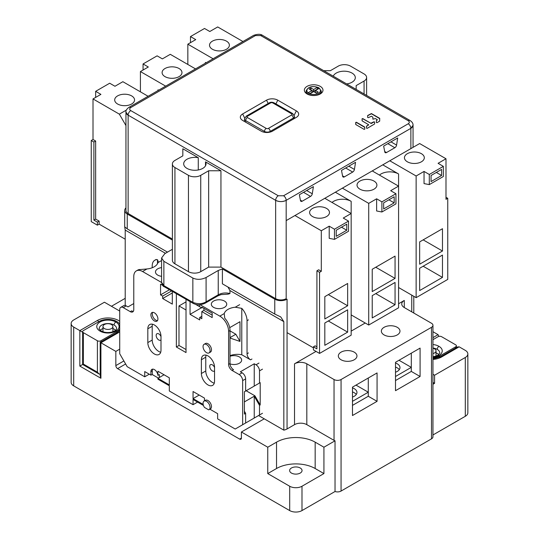 <?xml version="1.0" encoding="UTF-8"?>
<svg xmlns="http://www.w3.org/2000/svg" width="539" height="539" viewBox="0 0 539 539"><rect width="100%" height="100%" fill="white"/><g stroke="black" fill="none" stroke-linecap="round" stroke-linejoin="round"><path stroke-width="0.81" d="M93.887 142.026L93.887 220.101L97.384 222.115L97.384 225.161L91.253 221.617L91.253 140.504L93.887 142.026L95.646 141.016L95.646 219.083L99.142 221.105L99.142 224.143L125.21 239.195M93.887 220.101L95.646 219.083M91.253 140.504L93.011 139.493L95.646 141.016M93.011 139.493L93.011 98.933L119.348 114.147L126.382 110.084M125.951 125.574L119.348 114.147M97.384 222.115L99.142 221.105M97.384 225.161L99.142 224.143M148.117 96.279L122.865 81.699L114.962 86.26L109.693 83.222L95.646 91.334L100.914 94.372L93.011 98.933M158.648 90.195L157.988 89.811A12.417 7.169 180 0 1 158.628 90.208M140.423 91.839L140.423 71.559L165.675 86.139M195.529 68.904L170.277 54.324L162.374 58.886L157.105 55.847L143.057 63.959L148.326 66.998L140.423 71.559M165.008 76.632A9.931 5.734 180 0 1 162.098 72.576A9.931 5.734 180 0 1 168.235 67.274A9.931 5.734 180 0 1 179.063 68.52A9.931 5.734 180 0 1 181.966 72.576A9.931 5.734 180 0 1 175.835 77.872A9.931 5.734 180 0 1 165.008 76.632M143.057 70.043L143.057 63.959M242.948 41.53L217.695 26.95L209.792 31.511L204.524 28.473L190.476 36.585L195.745 39.623L187.841 44.185L213.094 58.764M187.841 64.464L187.841 44.185M190.476 42.669L190.476 36.585M226.474 41.146A9.931 5.734 180 0 1 229.385 45.202A9.931 5.734 180 0 1 223.254 50.498A9.931 5.734 180 0 1 212.427 49.258A9.931 5.734 180 0 1 209.516 45.202A9.931 5.734 180 0 1 215.647 39.899A9.931 5.734 180 0 1 226.474 41.146M206.066 62.82L205.399 62.436A12.417 7.169 180 0 1 206.039 62.834M95.646 97.418L95.646 91.334M117.596 104.007A9.931 5.734 180 0 1 114.686 99.951A9.931 5.734 180 0 1 120.817 94.648A9.931 5.734 180 0 1 131.644 95.895A9.931 5.734 180 0 1 134.555 99.951A9.931 5.734 180 0 1 128.423 105.246A9.931 5.734 180 0 1 117.596 104.007M317.235 87.406L319.054 88.436L315.47 90.539L318.205 92.095L316.413 93.146L313.685 91.596L310.1 93.698L308.281 92.661L311.859 90.559L309.13 89.009L310.915 87.958L313.651 89.508L317.235 87.406L317.484 89.359M310.7 89.898L313.651 91.32L313.651 89.508M313.651 91.32L317.235 89.218M310.922 89.77L310.915 87.958M309.851 93.557L312.115 92.23L311.859 90.559M315.47 90.539L315.221 92.209L316.636 93.011M316.919 270.794L316.919 348.861L313.415 346.84L313.415 349.885L319.553 353.422L319.553 272.31L316.919 270.794L318.67 269.776L321.305 271.299L321.305 230.739L294.961 215.533L286.182 220.606L286.182 298.673A7.452 4.299 180 0 1 275.645 298.673L275.645 200.326A7.452 4.299 0 0 0 286.182 200.326L286.182 298.673M313.415 346.84L315.174 345.829L316.919 346.833M319.553 353.422L351.159 335.177L351.159 213.505L343.255 218.066L348.524 221.111L334.476 229.223L329.208 226.178L321.305 230.739M319.553 272.31L321.305 271.299M313.415 347.857L287.058 332.637M348.524 221.111L348.524 231.251L334.476 239.363L329.208 238.346L329.208 226.178M324.815 345.31L324.815 323.009L347.648 309.824L347.648 332.132L324.815 345.31M347.648 305.775L324.815 318.953L324.815 296.645L347.648 283.467L347.648 305.775L328.332 294.617M294.961 215.533L324.815 198.298L351.159 213.505L351.159 201.337L335.352 192.214L382.771 164.84L398.577 173.962A12.417 7.169 180 0 0 379.436 175.081M312.526 216.55A9.931 5.734 180 0 1 309.615 212.494A9.931 5.734 180 0 1 315.746 207.192A9.931 5.734 180 0 1 326.573 208.438A9.931 5.734 180 0 1 329.484 212.494A9.931 5.734 180 0 1 323.353 217.79A9.931 5.734 180 0 1 312.526 216.55M324.815 198.298L335.352 192.214M389.798 160.784L419.652 143.549L445.989 158.756L438.086 163.317L443.354 166.362L429.307 174.474L424.038 171.429L416.135 175.99L389.798 160.784L382.771 164.84M372.233 170.924L398.577 186.13L398.577 307.803L368.723 325.037L368.723 203.365L342.38 188.158M368.723 325.037L351.159 314.897M332.017 202.455A12.417 7.169 180 0 1 351.159 201.337M398.577 173.962L398.577 186.13L390.674 190.691L395.943 193.737L395.943 203.877L381.895 211.989L376.626 210.971L376.626 198.803L368.723 203.365M372.233 317.936L372.233 295.635L395.06 282.449L395.06 304.757L372.233 317.936M395.06 278.393L372.233 291.579L372.233 269.271L395.06 256.092L395.06 278.393L375.744 267.243M359.937 189.176A9.931 5.734 180 0 1 357.034 185.12A9.931 5.734 180 0 1 363.165 179.817A9.931 5.734 180 0 1 373.992 181.064A9.931 5.734 180 0 1 376.902 185.12A9.931 5.734 180 0 1 370.765 190.415A9.931 5.734 180 0 1 359.937 189.176M445.989 197.287L447.747 198.298L447.747 279.411L416.135 297.663L416.135 175.99M416.135 297.663L398.577 287.523M421.404 153.689A9.931 5.734 180 0 1 424.314 157.745A9.931 5.734 180 0 1 418.183 163.041A9.931 5.734 180 0 1 407.356 161.794A9.931 5.734 180 0 1 404.445 157.745A9.931 5.734 180 0 1 410.577 152.443A9.931 5.734 180 0 1 421.404 153.689M447.747 198.298L445.989 199.315L445.989 158.756M443.354 166.362L443.354 176.502L429.307 184.607L424.038 183.597L424.038 171.429M442.479 277.383L419.652 290.561L419.652 268.26L442.479 255.075L442.479 277.383L423.162 266.232M442.479 228.718L442.479 251.019L419.652 264.204L419.652 241.896L442.479 228.718M429.307 184.607L429.307 174.474M431.065 181.569L431.065 175.485L441.603 169.401L441.603 175.485L431.065 181.569M431.065 175.485L436.334 172.446L441.603 175.485M423.162 239.868L442.479 251.019M328.332 320.981L347.648 332.132M375.744 293.607L395.06 304.757M395.943 193.737L381.895 201.849L376.626 198.803M381.895 211.989L381.895 201.849M383.647 208.943L383.647 202.859L394.184 196.775L394.184 202.859L383.647 208.943M383.647 202.859L388.915 199.821L394.184 202.859M334.476 239.363L334.476 229.223M336.235 236.318L336.235 230.234L346.772 224.15L346.772 230.234L336.235 236.318M336.235 230.234L341.504 227.195L346.772 230.234M182.836 148.771L182.836 155.865L182.836 148.771L198.271 157.678L198.271 169.974M172.386 239.06L128.134 213.505A7.452 4.299 180 0 1 125.951 210.466L125.951 112.152M125.951 207.879A8.691 5.019 0 0 0 124.704 210.466A8.691 5.019 0 0 0 127.251 214.017L172.386 240.071M356.164 89.413L356.164 85.607L364.068 81.039A8.691 5.019 0 0 0 366.614 77.495A8.691 5.019 0 0 0 364.068 73.944L350.545 66.135A8.691 5.019 0 0 0 338.249 66.135L330.353 70.697L323.75 70.697M220.943 267.095L208.647 267.095L208.647 170.769L220.943 170.769L220.943 267.095L275.645 298.673M227.93 287.017L229.944 290.541L229.944 293.58C225.814 292.461 221.913 292.866 218.241 294.813L218.241 270.477L222.398 268.948L274.769 299.179A8.691 5.019 0 0 0 287.058 299.179L287.058 428.963A8.691 5.019 180 0 1 283.831 430.142L258.558 415.542M174.932 263.847A8.691 5.019 180 0 1 172.386 260.297L172.386 163.977A8.691 5.019 0 0 0 174.932 167.528L174.932 263.847L188.455 271.656A8.691 5.019 180 0 0 200.751 271.656L208.647 267.095M218.241 270.477L206.087 277.497C201.418 279.741 197.004 279.923 192.847 278.043L163.869 261.314L161.579 257.979L164.813 253.667L172.386 249.294M172.386 163.977A8.691 5.019 0 0 1 174.932 160.427L182.836 155.865M220.943 170.769L205.507 161.862A11.178 6.455 180 0 1 206.039 163.822A11.178 6.455 180 0 1 194.862 170.277A11.178 6.455 180 0 1 183.691 163.822A11.178 6.455 180 0 1 198.271 157.678M208.647 170.769L200.751 175.33L200.751 271.656M174.932 167.528L188.455 175.33A8.691 5.019 0 0 0 200.751 175.33M205.507 161.862L205.507 165.79M255.452 35.567L260.721 35.567L408.232 120.736C409.68 121.747 409.68 122.764 408.232 123.775L283.548 195.765L278.279 195.765L130.768 110.596C129.32 109.579 129.32 108.568 130.768 107.557L255.452 35.567A3.726 2.149 -120 0 0 253.593 35.379L128.902 107.369C126.604 109.141 125.621 110.717 125.951 112.119L128.134 115.157L275.645 200.326L128.134 115.157A7.452 4.299 0 0 1 125.998 112.624M333.25 76.181A11.178 6.455 180 0 1 345.411 71.236A11.178 6.455 180 0 1 355.309 77.643A11.178 6.455 180 0 1 346.665 83.929M410.866 148.616L410.866 128.336A7.452 4.299 0 0 0 412.106 127.393M412.699 126.611A7.452 4.299 0 0 0 413.022 125.661M283.548 195.765A3.726 2.149 60 0 1 286.182 200.326L410.866 128.336L286.182 200.326C282.672 201.99 279.162 201.99 275.645 200.326A3.726 2.149 -60 0 1 278.279 195.765M313.402 186.635L312.283 193.764A2.486 1.435 -60 0 1 310.558 196.391L302.197 201.215A2.486 1.435 -60 0 1 300.957 201.343A2.486 1.435 -60 0 1 300.479 200.582L299.354 194.747L313.402 186.635M355.551 162.306L354.426 169.435A2.486 1.435 -60 0 1 352.708 172.056L344.347 176.886A2.486 1.435 -60 0 1 343.107 177.008A2.486 1.435 -60 0 1 342.622 176.246L341.504 170.418L355.551 162.306M397.694 137.971L396.576 145.099A2.486 1.435 -60 0 1 394.851 147.726L386.49 152.55A2.486 1.435 -60 0 1 385.25 152.672A2.486 1.435 -60 0 1 384.772 151.917L383.647 146.082L397.694 137.971M229.944 290.541L283.831 321.648L280.738 316.925L274.769 314.062L222.398 283.824L222.398 268.948M283.831 321.648L283.831 430.142M229.944 293.58L228.058 294.153M125.21 305.472L125.21 230.072L165.446 253.303M119.719 349.157L115.838 351.401L100.914 342.777C99.944 342.225 99.944 342.225 100.914 342.777C99.944 342.225 99.944 342.225 100.914 342.777L118.472 332.644A2.486 1.435 -120 0 0 117.232 332.516L119.719 330.38M341.059 379.53L341.059 491.063L431.503 438.847A4.966 2.87 180 0 0 432.958 436.819L432.958 325.286A4.966 2.87 0 0 1 431.503 327.314L341.059 379.53A4.966 2.87 0 0 1 334.039 379.53L306.819 363.818L306.819 424.651L334.039 440.37A4.966 2.87 180 0 0 335.029 440.808L323.926 447.215L315.16 442.155A27.321 15.772 180 0 0 276.527 442.155L267.755 447.215L241.405 432.002L241.405 438.086A2.486 1.435 60 0 1 240.886 439.224A2.486 1.435 60 0 1 239.646 439.103L117.596 368.636A2.486 1.435 60 0 1 115.838 365.59L115.838 351.401M82.622 332.219L73.695 327.065A8.691 5.019 0 0 1 71.148 323.515L71.148 382.326A8.691 5.019 180 0 0 73.695 385.87L289.692 510.581A8.691 5.019 180 0 0 301.988 510.581L335.029 491.507L335.029 440.808M119.719 311.057L104.425 302.224L73.695 319.971A8.691 5.019 0 0 0 71.148 323.515M116.714 332.812L116.714 331.626L100.914 340.756L100.914 341.942M119.719 324.296A12.417 7.169 0 0 0 99.156 321.487L83.35 330.616A2.486 1.435 0 0 0 82.622 331.626A2.486 1.435 0 0 0 83.35 332.644L97.397 340.756A2.486 1.435 0 0 0 100.914 340.756M100.187 374.376L99.156 374.039L97.397 372.186L97.397 340.756M100.187 375.764L100.914 378.27L100.914 342.777M267.755 447.215L267.755 473.579L276.527 468.519A27.321 15.772 0 0 1 315.16 468.519L323.926 473.579L301.988 486.245L301.988 510.581M301.988 486.245A8.691 5.019 0 0 1 289.692 486.245L267.755 473.579M241.405 432.002L264.231 418.823M287.058 428.963L294.523 424.651A8.691 5.019 0 0 1 306.819 424.651M341.059 491.063A4.966 2.87 180 0 1 335.029 491.507M432.958 434.966L465.305 416.29A8.691 5.019 180 0 0 467.852 412.739L467.852 353.934A8.691 5.019 0 0 0 465.305 350.384L459.161 346.833L457.409 347.008L440.356 356.852L432.958 358.961M432.958 382.4L434.575 383.337L432.958 384.273M432.958 325.286A4.966 2.87 0 0 0 431.503 323.265L404.284 307.547A8.691 5.019 180 0 1 401.737 303.996A8.691 5.019 180 0 1 404.284 300.452L398.577 303.747M316.036 351.394L294.523 363.818A8.691 5.019 180 0 1 306.819 363.818M351.159 331.121L365.206 323.009M397.256 327.314A9.311 5.377 180 0 1 399.985 331.121A9.311 5.377 180 0 1 394.238 336.087A9.311 5.377 180 0 1 384.085 334.921A9.311 5.377 180 0 1 381.363 331.121A9.311 5.377 180 0 1 387.11 326.149A9.311 5.377 180 0 1 397.256 327.314M341.059 359.762A9.311 5.377 180 0 1 338.337 355.962A9.311 5.377 180 0 1 344.084 350.99A9.311 5.377 180 0 1 354.231 352.156A9.311 5.377 180 0 1 356.959 355.962A9.311 5.377 180 0 1 351.212 360.928A9.311 5.377 180 0 1 341.059 359.762M395.505 362.296L395.505 390.687L420.09 376.491L420.09 348.1L395.505 362.296M377.064 401.333L352.479 415.529L352.479 387.137L377.064 372.941L377.064 401.333L368.285 396.266L352.479 405.389M395.505 376.491L411.304 367.369L411.304 371.425L395.505 380.547M411.304 353.173L411.304 367.369L399.015 360.268M395.505 363.023A9.311 5.377 180 0 1 397.256 363.818A9.311 5.377 180 0 1 399.985 367.618A9.311 5.377 180 0 1 395.505 372.22M411.304 371.425L420.09 376.491M399.298 369.646A9.311 5.377 0 0 0 397.256 367.874A9.311 5.377 0 0 0 395.505 367.079M368.285 378.014L368.285 392.21L352.479 401.333M355.989 385.109L368.285 392.21L368.285 396.266M352.479 387.864A9.311 5.377 180 0 1 354.231 388.659A9.311 5.377 180 0 1 356.959 392.459A9.311 5.377 180 0 1 352.479 397.061M356.272 394.487A9.311 5.377 0 0 0 354.231 392.715A9.311 5.377 0 0 0 352.479 391.92M465.305 416.29L465.305 357.485L434.575 375.225L432.958 374.288M432.958 331.707L438.086 334.672L438.813 336.329M465.305 357.485A8.691 5.019 0 0 0 467.852 353.934M434.575 383.337L434.575 375.225M455.65 348.026L455.65 346.833A2.486 1.435 0 0 0 456.378 345.822A2.486 1.435 0 0 0 455.65 344.805L441.603 336.7A2.486 1.435 0 0 0 438.086 336.7L432.958 339.658M455.65 346.833L439.844 355.962A12.417 7.169 0 0 1 432.958 357.977M413.79 313.031L413.79 296.302M97.397 372.186L83.35 364.074C82.386 364.627 82.386 364.627 83.35 364.074L83.35 332.644M82.622 331.626L82.622 364.492L79.839 366.102L100.914 378.27M116.714 331.626A12.417 7.169 0 0 0 119.719 328.817M115.609 330.286A8.691 5.019 0 0 0 114.079 329.093A8.691 5.019 0 0 0 112.9 328.52M102.969 328.52A8.691 5.019 0 0 0 100.261 330.286M111.452 324.532A4.966 2.87 0 0 0 106.035 323.905A4.966 2.87 0 0 0 102.969 326.56A4.966 2.87 0 0 0 104.425 328.588A4.966 2.87 0 0 0 109.835 329.208A4.966 2.87 0 0 0 112.9 326.56A4.966 2.87 0 0 0 111.452 324.532M111.452 306.28L125.21 298.337M438.739 354.622A8.691 5.019 0 0 0 437.21 353.429A8.691 5.019 0 0 0 436.031 352.856M432.958 353.544A4.966 2.87 0 0 0 436.031 350.889A4.966 2.87 0 0 0 434.575 348.861A4.966 2.87 0 0 0 432.958 348.241M167.488 252.124L127.251 228.893L124.711 226.845L125.21 230.072M291.451 473.067A6.212 3.584 180 0 1 289.632 470.534A6.212 3.584 180 0 1 293.465 467.219A6.212 3.584 180 0 1 300.23 467.993A6.212 3.584 180 0 1 302.049 470.534A6.212 3.584 180 0 1 298.215 473.842A6.212 3.584 180 0 1 291.451 473.067M323.926 447.215L323.926 473.579M248.445 319.876L247.037 320.685A12.417 7.169 60 0 0 241.775 308.355L235.253 307.217A13.462 7.775 0 0 0 224.231 313.577L224.736 318.185A12.417 7.169 -120 0 1 230.005 330.522L228.603 331.33A12.417 7.169 60 0 0 219.818 316.123L200.003 304.683M161.579 282.497L142.552 271.515A12.417 7.169 60 0 0 136.34 270.895L137.748 270.086A12.417 7.169 -120 0 1 140.443 269.52L146.965 268.961A13.462 7.775 0 0 0 157.981 262.601L158.17 261.375L157.476 259.683A12.417 7.169 60 0 0 154.781 260.249L156.189 259.441M213.585 301.065A7.701 4.447 0 0 0 211.328 304.212A7.701 4.447 0 0 0 216.085 308.315A7.701 4.447 0 0 0 224.473 307.351A7.701 4.447 0 0 0 226.73 304.212A7.701 4.447 0 0 0 221.974 300.102A7.701 4.447 0 0 0 213.585 301.065M161.579 267.62A7.701 4.447 0 0 0 157.738 268.826A7.701 4.447 0 0 0 155.488 271.966A7.701 4.447 0 0 0 161.579 276.318M195.677 304.414L199.538 306.644L199.538 304.717M190.051 301.604L190.051 314.352L199.713 319.923L199.713 317.491L201.822 318.711L201.822 311.603L212.184 317.586L212.184 313.125L201.822 307.142L201.822 307.964L199.538 306.644M209.914 409.202L217.635 413.662L217.635 418.891L235.199 429.031L242.651 424.725L242.651 380.608A4.966 2.87 60 0 0 239.141 374.524L232.114 370.468A4.966 2.87 -120 0 1 228.603 364.384L228.603 331.33M209.044 409.701L210.453 408.885A4.966 2.87 -120 0 0 211.214 404.91A4.966 2.87 -120 0 0 207.966 400.531A4.966 2.87 -120 0 0 205.48 400.288L204.079 401.097A4.966 2.87 60 0 1 206.558 401.339A4.966 2.87 60 0 1 209.806 405.719A4.966 2.87 60 0 1 209.044 409.701A4.966 2.87 60 0 1 208.681 409.856L204.443 407.403A4.966 2.87 60 0 1 204.079 401.097M204.47 400.875L204.47 398.105L193.05 391.516L193.05 398.611L203.163 404.445M203.446 405.463L193.05 399.466L193.05 404.695L197.584 402.081M157.914 378.324L169.32 384.907L169.32 377.812L164.051 374.773L157.914 378.324L157.914 379.18L169.32 385.762L169.32 390.991L193.05 404.695M169.32 377.812L157.907 371.223L157.907 375.333A4.966 2.87 -120 0 0 155.609 370.549A4.966 2.87 -120 0 0 151.924 369.363A4.966 2.87 -120 0 0 150.893 371.634L150.893 375.124L144.735 371.566L144.735 376.801L149.263 374.181M136.34 270.895A12.417 7.169 60 0 0 133.773 276.581L133.773 309.635A4.966 2.87 -120 0 1 132.742 311.906A4.966 2.87 -120 0 1 130.256 311.663L123.236 307.607A4.966 2.87 60 0 0 120.749 307.365A4.966 2.87 60 0 0 119.719 309.635L119.719 353.752L127.17 366.661L144.735 376.801M162.69 285.367L160.548 284.134L160.548 294.88L162.657 296.1L162.657 298.532L172.318 304.111L172.318 291.363M176.354 293.694L176.354 346.995L186.016 352.573L186.016 299.273M160.993 336.403L160.993 350.188A9.311 5.377 -120 0 1 159.059 354.453A9.311 5.377 -120 0 1 151.883 351.96A9.311 5.377 -120 0 1 147.821 342.588L147.821 328.797A9.311 5.377 -120 0 1 149.748 324.532A9.311 5.377 -120 0 1 156.923 327.032A9.311 5.377 -120 0 1 160.993 336.403M214.549 367.329A9.311 5.377 -120 0 0 210.486 357.95A9.311 5.377 -120 0 0 203.311 355.457A9.311 5.377 -120 0 0 201.384 359.722L201.384 373.514A9.311 5.377 -120 0 0 205.447 382.885A9.311 5.377 -120 0 0 212.622 385.378A9.311 5.377 -120 0 0 214.549 381.113L214.549 367.329M154.403 312.829A4.966 2.87 -120 0 0 151.924 312.58A4.966 2.87 -120 0 0 151.163 316.561A4.966 2.87 -120 0 0 154.403 320.941A4.966 2.87 -120 0 0 156.889 321.183A4.966 2.87 -120 0 0 157.651 317.208A4.966 2.87 -120 0 0 154.403 312.829M209.044 352.924L210.453 352.108A4.966 2.87 -120 0 0 211.214 348.127A4.966 2.87 -120 0 0 207.966 343.754A4.966 2.87 -120 0 0 205.48 343.505L204.079 344.32A4.966 2.87 60 0 1 206.558 344.562A4.966 2.87 60 0 1 209.806 348.942A4.966 2.87 60 0 1 209.044 352.924A4.966 2.87 60 0 1 206.558 352.674A4.966 2.87 60 0 1 203.318 348.295A4.966 2.87 60 0 1 204.079 344.32M172.318 292.953L162.657 298.532M171.591 290.945L162.657 296.1M169.482 289.726L160.548 294.88M190.051 314.352L201.471 307.762M199.713 317.491L201.822 316.278M201.822 311.603L203.924 310.39L203.924 308.362M212.184 315.153L203.924 310.39M201.822 307.964L202.529 307.553M232.114 370.468L233.515 369.66A4.966 2.87 60 0 1 230.005 363.576L230.005 330.522M247.037 320.685L247.037 353.739A4.966 2.87 -120 0 0 250.554 359.823L241.775 354.756A13.462 7.775 180 0 0 230.005 355.673M230.018 363.892A7.701 4.447 0 0 0 239.404 363.219A7.701 4.447 0 0 0 241.654 360.079A7.701 4.447 0 0 0 237.753 356.212A7.701 4.447 0 0 0 230.005 356.259M241.775 308.355L241.775 354.756M230.005 338.041L239.99 341.43L239.99 321.716L229.695 327.658M239.99 341.43L235.846 334.247L230.005 330.879M235.846 324.107L237.18 323.339M239.633 321.924L239.99 321.716M230.005 337.616L235.846 334.247M262.493 413.272L259.508 414.996L259.508 405.348L260.196 404.951L260.196 382.643L259.508 383.04L259.508 370.872A4.966 2.87 60 0 0 255.998 364.788L254.24 363.778L240.367 371.789L242.126 372.799A4.966 2.87 -120 0 1 245.636 378.883L245.636 391.051L244.389 391.765L254.24 386.086L254.24 363.778M259.508 383.04L254.24 386.086M254.927 385.688L260.196 382.643M260.196 404.951L254.927 395.821L246.148 390.755M244.389 401.905L254.927 395.821M259.508 414.996L254.24 418.035L254.24 396.219L259.508 405.348M240.367 426.046L254.24 418.035M244.389 391.765L244.389 414.073L245.636 413.359L245.636 423.007L242.651 424.725M245.636 413.359L244.389 411.203M193.05 398.611L199.201 395.067L204.47 398.105M152.726 369.134A4.966 2.87 60 0 0 152.294 370.825L152.294 374.571L150.893 375.124M152.294 374.571L158.358 378.068M157.907 375.333L159.308 374.524L159.315 377.509M120.749 307.365L123.734 305.64A4.966 2.87 -120 0 1 126.22 305.882L127.972 306.9L133.773 303.551M152.207 267.755L152.207 265.936A12.417 7.169 60 0 1 154.781 260.249M157.476 263.766L157.476 259.683M133.342 311.326A4.966 2.87 60 0 1 131.664 310.855L130.256 311.663M176.354 346.995L178.988 345.479L178.988 305.936L186.016 301.88M186.016 349.535L178.988 345.479M186.016 309.992L178.988 305.936M160.71 352.236A9.311 5.377 60 0 1 152.207 340.055L152.207 326.263A9.311 5.377 60 0 1 152.49 324.222M160.993 336.545A3.726 2.149 -120 0 0 156.93 333.735A3.726 2.149 -120 0 0 156.162 335.44A3.726 2.149 -120 0 0 157.786 339.186A3.726 2.149 -120 0 0 160.656 340.183A3.726 2.149 -120 0 0 160.993 339.907M214.266 383.162A9.311 5.377 60 0 1 205.77 370.973L205.77 357.189A9.311 5.377 60 0 1 206.053 355.14M214.549 367.47A3.726 2.149 -120 0 0 210.493 364.66A3.726 2.149 -120 0 0 209.725 366.365A3.726 2.149 -120 0 0 211.349 370.111A3.726 2.149 -120 0 0 214.219 371.108A3.726 2.149 -120 0 0 214.549 370.832M157.489 320.604A4.966 2.87 60 0 1 155.811 320.126A4.966 2.87 60 0 1 152.726 312.351M307.082 93.968A9.311 5.377 0 0 0 316.427 95.302A9.311 5.377 0 0 0 322.821 91.145A9.311 5.377 0 0 0 320.254 86.361A9.311 5.377 0 0 0 309.332 85.405A9.311 5.377 0 0 0 304.508 91.145A9.311 5.377 0 0 0 307.082 93.968M261.22 131.159A7.95 4.588 0 0 0 272.458 131.159L296.335 117.374A7.95 4.588 0 0 0 297.272 116.727A7.95 4.588 0 0 0 296.335 110.886L277.774 100.166A7.95 4.588 0 0 0 266.536 100.166L242.658 113.951A7.95 4.588 0 0 0 241.721 119.793A7.95 4.588 0 0 0 242.658 120.44L261.22 131.159M355.848 124.59L364.074 129.347L364.775 129.178L364.654 127.009L356.42 122.259L355.727 122.42L355.848 124.59M362.781 118.587L362.087 118.748L362.201 120.918L368.656 124.745L366.507 126.173L366.507 128.174L367.207 128.343L374.605 123.977L374.605 121.976L373.904 121.807L370.845 123.242L362.781 118.587L362.087 118.957L362.087 120.756M377.206 119.901L376.458 120.534L377.327 119.732L375.467 118.567L372.867 119.166L372.867 117.165L371.425 116.229L368.366 117.664L367.665 117.495L367.665 115.494L367.665 117.502M376.458 120.332L376.337 122.501L377.037 122.67L379.685 121.14L379.685 118.331L371.425 113.561L367.665 115.494M408.232 123.775A3.726 2.149 -120 0 1 410.866 128.336L413.049 125.297C413.164 123.505 412.18 121.922 410.098 120.554A3.726 2.149 -60 0 0 410.098 120.547L262.581 35.385A3.726 2.149 120 0 0 260.721 35.567M244.645 121.592A4.036 2.331 180 0 1 244.504 120.979L244.504 118.951A4.036 2.331 0 0 0 245.69 120.601L264.46 131.435A4.036 2.331 0 0 0 270.167 131.435L293.31 118.081A4.036 2.331 0 0 0 294.489 116.431L292.792 113.648L274.021 102.808C272.229 102.06 270.666 102.06 269.338 102.808L246.202 116.168L244.504 118.951M364.775 127.379L356.42 122.461L355.727 122.629L355.727 124.428M370.845 123.242L362.781 118.789M370.845 123.444L371.425 123.242M374.605 122.171L373.904 122.009L371.425 123.444M368.535 124.907L366.507 126.375L366.507 128.181M368.535 125.109L368.656 124.745M379.806 118.695L371.425 113.763L367.665 115.696M376.458 120.534L376.337 122.508M377.206 120.103L377.327 119.732M372.867 117.367L372.867 119.173M157.988 89.811L157.988 90.579M205.399 62.436L205.399 63.204M318.414 87.763A6.771 3.908 180 0 1 318.495 93.287A6.771 3.908 180 0 1 308.921 93.341A6.771 3.908 180 0 1 308.84 87.81A6.771 3.908 180 0 1 318.414 87.763M306.145 90.855C308.281 86.57 312.499 85.526 318.792 87.722L321.183 90.855A7.533 4.352 180 0 1 316.797 95.08A7.533 4.352 180 0 1 308.389 94.224A7.533 4.352 180 0 1 306.145 90.855L305.903 93.132M364.068 81.039L364.068 93.975M128.134 213.505L128.134 115.157A3.726 2.149 120 0 1 130.768 110.596M306.671 190.53L312.283 193.764M300.398 200.178L302.197 201.215M303.531 192.335L310.558 196.391M348.814 166.194L354.426 169.435M342.548 175.849L344.347 176.886M345.681 168L352.708 172.056M390.964 141.858L396.576 145.099M384.691 151.513L386.49 152.55M387.831 143.67L394.851 147.726M188.455 175.33L188.455 271.656M79.839 366.102L79.839 330.616L97.397 320.476A14.903 8.604 180 0 1 119.719 321.291M119.719 331.822A14.903 8.604 180 0 1 118.472 332.644M289.692 486.245L289.692 510.581M73.695 385.87L73.695 327.065M276.527 442.155L276.527 468.519M334.039 379.53L334.039 440.37M431.503 327.314L431.503 438.847M294.523 363.818L294.523 424.651M404.284 307.547L404.284 300.452M411.749 311.859L411.749 295.123M438.086 334.672L432.958 337.63M459.161 346.833L441.603 356.973A14.903 8.604 180 0 1 432.958 359.425M439.844 357.135L439.844 355.962M441.603 356.973A2.486 1.435 -120 0 0 440.356 356.852M97.397 320.476A2.486 1.435 60 0 1 98.644 321.783M115.838 321.999A11.178 6.455 180 0 1 115.838 331.121A11.178 6.455 180 0 1 100.032 331.121A11.178 6.455 180 0 1 100.032 321.999A11.178 6.455 180 0 1 115.838 321.999A2.486 1.435 120 0 0 114.079 325.037A8.691 5.019 0 0 0 104.613 323.952A8.691 5.019 0 0 0 99.243 328.588L99.243 328.588C98.691 328.635 99.365 329.437 101.278 331L101.278 331C104.243 332.563 107.726 332.934 111.741 332.105C117.967 329.828 116.006 329.161 116.626 328.588A8.691 5.019 0 0 0 114.079 325.037M100.032 331.121A2.486 1.435 -60 0 1 101.278 331M123.876 360.955L115.838 365.59M117.596 368.636L125.634 363.993M241.405 438.086L239.646 439.103M432.958 344.529A11.178 6.455 180 0 1 438.968 346.328A11.178 6.455 180 0 1 441.717 352.843A11.178 6.455 180 0 1 432.958 357.249M438.968 346.328A2.486 1.435 120 0 0 437.21 349.373A8.691 5.019 0 0 0 432.958 348.019M432.958 356.778L436.233 356.023L438.476 354.83L439.757 352.917A8.691 5.019 0 0 0 437.21 349.373M127.251 228.893L127.251 214.017M206.087 277.497L206.087 301.827A2.486 1.435 60 0 1 205.568 302.965L217.729 295.945A2.486 1.435 -120 0 0 218.241 294.813L206.087 301.827C202.266 304.07 197.853 304.252 192.847 302.372L163.869 285.643A2.486 1.435 120 0 0 164.382 286.782C163.182 286.627 162.246 285.138 161.579 282.321L161.579 257.979M163.869 261.314L163.869 285.643L161.579 282.321M164.382 286.782L193.36 303.511A2.486 1.435 120 0 1 192.847 302.372L192.847 278.043M274.769 299.179L274.769 314.062M315.16 442.155L315.16 468.519M235.253 307.217L239.666 304.67M219.818 316.123L224.231 313.577M146.965 268.961L142.552 271.515M161.579 260.526L157.981 262.601M247.037 353.739L248.445 352.93M251.956 359.014L250.554 359.823M255.998 364.788L258.983 363.07M239.141 374.524L242.126 372.799M245.636 378.883L242.651 380.608M262.493 369.148L259.508 370.872M152.294 370.825L150.893 371.634M126.22 305.882L123.236 307.607M228.603 364.384L230.005 363.576M147.821 342.588L152.207 340.055M152.207 326.263L147.821 328.797M205.77 357.189L201.384 359.722M201.384 373.514L205.77 370.973M408.232 120.736A3.726 2.149 -60 0 1 410.098 120.547M128.902 107.369A3.726 2.149 60 0 1 130.768 107.557M253.593 35.379A3.726 2.149 -120 0 0 253.586 35.385C257.622 33.95 260.62 33.95 262.581 35.385M242.658 113.951L244.659 118.001M268.173 103.481L266.536 100.166M277.774 100.166L275.921 103.906M294.213 115.178L296.335 110.886M272.774 102.929A1.55 0.896 0 0 0 270.585 102.929L247.441 116.289A1.55 0.896 0 0 0 247.441 117.556L266.219 128.397A1.55 0.896 0 0 0 268.415 128.397L291.552 115.036A1.55 0.896 0 0 0 291.552 113.769L272.774 102.929A2.486 1.435 -60 0 1 274.021 102.808M270.585 102.929A2.486 1.435 -120 0 0 269.338 102.808M247.441 116.289A2.486 1.435 -120 0 0 246.202 116.168M247.441 117.556A2.486 1.435 120 0 0 245.69 120.601L245.69 122.191M266.219 128.397A2.486 1.435 120 0 0 264.46 131.435L264.46 132.291M268.415 128.397A2.486 1.435 60 0 1 270.167 131.435L270.167 132.082M291.552 115.036A2.486 1.435 60 0 1 293.31 118.081L293.31 119.126M291.552 113.769A2.486 1.435 -60 0 1 292.792 113.648M321.183 90.855L321.433 93.132M366.614 95.443L366.614 77.495M413.049 147.356L413.049 125.331M117.232 332.516L100.187 342.359L100.187 375.818M456.378 345.822L456.378 347.601M99.109 374.012L82.622 364.492M102.969 331.761L102.969 326.56M112.9 331.761L112.9 326.56M436.031 356.097L436.031 350.889M124.704 210.466L124.704 226.845M205.568 302.965C200.926 305.343 196.836 304.791 195.906 304.468L193.36 303.511M217.729 295.945L221.051 294.604L228.112 294.159M294.489 116.431L294.489 118.439"/></g></svg>
